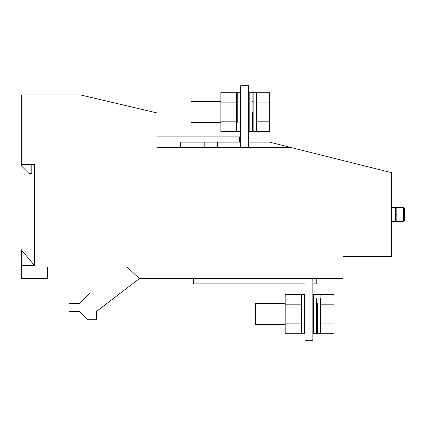 <?xml version="1.0" encoding="UTF-8"?>
<svg xmlns="http://www.w3.org/2000/svg" width="426" height="426" viewBox="0 0 426 426"><rect width="100%" height="100%" fill="white"/><g stroke="black" fill="none" stroke-linecap="round" stroke-linejoin="round"><path stroke-width="0.64" d="M300.98 324.532L301.507 324.532L300.98 324.532L300.98 332.392L300.98 294.877L301.507 294.35L301.507 303.536L301.507 294.35L301.507 303.536L301.507 294.35L304.393 294.35L304.393 329.665M304.92 324.532L304.92 303.536M316.38 298.216L316.38 333.712L316.38 324.532L316.38 333.712L316.907 333.191L317.429 333.712L317.429 324.532L316.907 324.532M312.972 314.031L313.493 314.031L313.493 333.712L313.493 324.532L312.972 324.532L312.972 332.392L312.972 303.536M320.32 298.216L320.32 329.665M320.906 303.536L320.831 333.297M300.98 332.663L300.99 333.297M304.92 333.191L304.393 333.712L304.393 324.532L304.393 333.712L304.92 333.191M312.972 332.679L313.493 333.712L316.38 333.712L316.907 333.191L317.429 333.712L317.429 303.536M317.429 314.031L316.907 314.031L316.907 294.877L316.38 294.35L316.907 294.877L317.429 294.35L320.32 294.35L320.842 294.877M285.18 323.867L285.18 304.169L300.926 304.169L300.926 323.867L285.18 323.867L285.18 333.712L300.926 333.712L300.926 323.867M285.18 304.169L285.18 294.323L300.926 294.323L300.926 304.169M334.027 304.185L320.906 304.185L320.906 294.334L334.027 294.334L334.027 333.728L320.906 333.728L320.906 323.882L334.027 323.882M320.906 323.882L320.906 304.185M255.302 324.532L285.18 324.532L255.302 324.532L255.302 303.536L285.18 303.536L255.302 303.536M256.612 131.666L256.612 121.815L269.733 121.815L269.733 131.666L256.612 131.666M256.612 121.815L256.612 92.272L269.733 92.272L269.733 102.118L256.612 102.118M269.733 102.118L269.733 121.815M220.886 122.464L191.008 122.464L191.008 101.468L220.886 101.468M237.213 131.65L236.686 131.123L237.213 131.65L240.099 131.65L240.099 92.288L237.213 92.288L237.213 122.464M236.632 122.464L236.686 101.468M240.626 101.468L240.685 122.464M220.886 131.677L220.886 121.831L236.632 121.831L236.632 131.677L220.886 131.677M220.886 121.831L220.886 92.288L236.632 92.288L236.632 102.133L220.886 102.133M236.632 102.133L236.632 121.831M252.085 96.335L252.085 92.288L249.199 92.288L249.199 111.969L248.677 111.969L248.677 92.809L248.56 101.468M248.56 122.464L248.677 111.969M252.613 111.969L252.613 131.123L252.085 131.65L252.085 111.969L253.14 111.969L253.14 92.288L256.026 92.288L256.026 131.65L256.548 131.123L256.612 122.464M256.548 101.468L256.548 131.123L256.026 131.65L256.026 122.464L256.026 131.65L253.14 131.65L253.14 111.969M256.026 96.335L256.026 92.288L256.548 92.809M312.854 340.273L312.854 278.604L304.979 278.604L304.979 340.273L312.854 340.273M240.685 147.396L240.685 85.727L248.56 85.727L248.56 147.396M396.83 214.507L396.83 208.745L396.83 220.269L396.83 214.507L395.514 214.507L395.514 207.425C396.712 208.133 397.149 208.575 396.83 208.745M391.579 207.393L403.39 207.393L404.7 208.703L404.7 220.247L403.39 221.563L404.7 220.247M395.807 221.563L403.39 221.563L403.39 207.393L403.853 207.478M316.79 278.604L316.79 283.854L312.854 283.854M304.979 283.854L193.452 283.854L193.452 278.604M21.3 265.483L21.3 249.737L34.421 265.483L21.3 265.483L21.3 278.604L47.542 278.604L47.542 267.038L127.214 267.038L139.393 278.604L343.031 278.604L343.031 160.517L391.579 172.652L391.579 256.298L343.031 256.298M156.97 136.895L239.636 136.895L239.636 142.146M34.421 265.483L34.421 164.452L21.3 164.452L21.3 94.907L80.344 94.907L156.97 112.938L156.97 147.396L290.548 147.396L343.031 160.517M170.096 147.396L180.592 147.396L180.592 142.146L204.208 142.146L204.208 147.396M217.329 147.396L217.329 142.146L240.685 142.146M248.56 142.146L269.551 142.146L290.548 147.396M204.208 142.146L217.329 142.146M34.421 230.056L34.421 164.452M156.97 147.396L156.97 142.146M21.3 164.452L21.3 165.762L29.17 173.638L31.796 173.638L31.796 164.452M139.393 278.604L96.532 311.406L96.532 319.282L87.346 319.282L79.47 311.406L68.975 311.406L68.975 303.536L79.47 303.536L89.971 293.04L89.971 267.038M313.493 303.536L313.493 294.35L313.493 303.536M320.32 324.532L320.32 333.712L320.32 324.532M320.32 314.031L320.842 314.031M313.493 314.031L313.493 294.35L316.38 294.35L316.917 294.776M316.38 314.031L316.907 314.031M300.98 333.191L301.507 333.712L304.393 333.712L301.507 333.712L301.507 294.35L304.393 294.35L304.92 294.877M301.507 314.031L300.98 314.031M304.393 314.031L304.92 314.031M236.691 111.969L237.213 111.969M240.099 111.969L240.626 111.969M252.085 131.65L249.199 131.65L249.199 111.969M252.613 92.809L253.14 92.288L252.613 92.809L252.085 92.288L252.085 111.969M256.548 111.969L256.026 111.969M240.099 92.288L240.099 101.468L240.099 92.288L240.626 92.809L240.099 92.288M391.579 221.595L395.514 221.595L395.514 214.507M312.972 324.532L313.493 324.532M304.979 324.532L304.393 324.532L304.979 324.532M317.434 333.712L320.32 333.712L320.842 333.191L320.32 333.712L317.434 333.712M312.972 294.877L313.493 294.35L316.38 294.35L316.907 294.877L317.429 294.35L320.32 294.35M313.493 333.712L316.38 333.712M301.507 294.35L300.98 294.877M317.429 324.532L316.38 324.532M252.613 101.468L252.085 101.468M240.685 101.468L240.099 101.468M237.213 101.468L236.632 101.468M237.213 92.288L236.686 92.809L237.213 92.288M240.099 131.65L240.626 131.123L240.099 131.65M249.199 92.288L248.677 92.809M249.199 131.65L248.677 131.16M253.14 131.65L252.613 131.123M391.579 207.425L395.514 207.425M395.514 221.595C396.712 220.881 397.149 220.444 396.83 220.269"/></g></svg>

